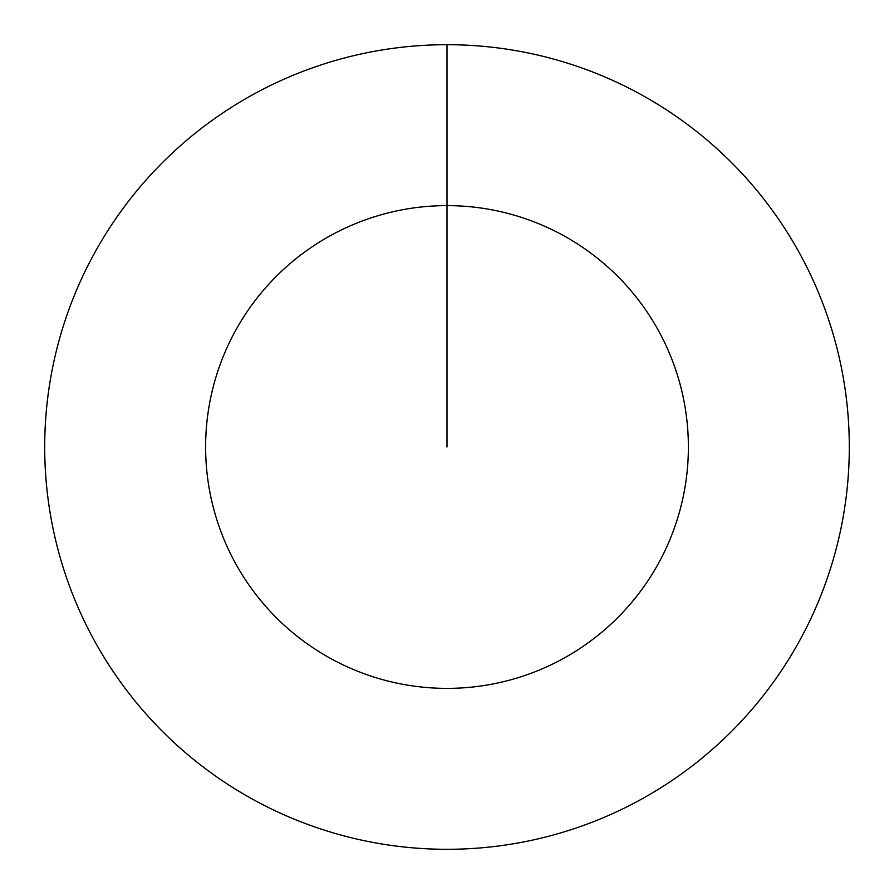 <?xml version="1.0" encoding="UTF-8"?>
<svg xmlns="http://www.w3.org/2000/svg" width="894" height="894" viewBox="0 0 894 894"><rect width="100%" height="100%" fill="white"/><g stroke="black" fill="none" stroke-linecap="round" stroke-linejoin="round"><path stroke-width="1.34" d="M447 447L447 205.62A241.38 241.38 0 0 1 688.38 447A241.38 241.38 0 0 1 447 688.38A241.38 241.38 0 0 1 205.62 447A241.38 241.38 0 0 1 447 205.62L447 44.7A402.3 402.3 0 0 1 849.3 447A402.3 402.3 0 0 1 447 849.3A402.3 402.3 0 0 1 44.7 447A402.3 402.3 0 0 1 447 44.7"/></g></svg>
